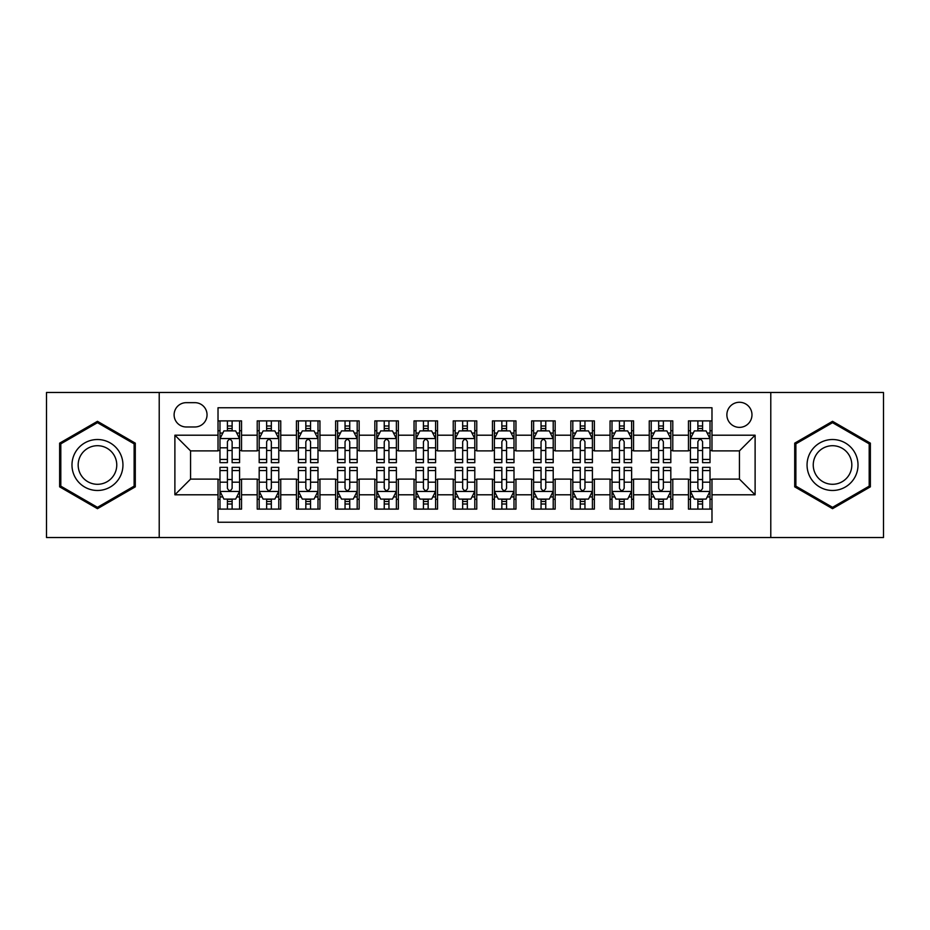 <?xml version="1.0" encoding="UTF-8"?>
<svg xmlns="http://www.w3.org/2000/svg" width="930" height="930" viewBox="0 0 930 930"><rect width="100%" height="100%" fill="white"/><g stroke="black" fill="none" stroke-linecap="round" stroke-linejoin="round"><path stroke-width="1.4" d="M739.431 402.272A12.543 12.543 0 0 0 726.876 414.815A12.543 12.543 0 0 0 739.431 427.37A12.543 12.543 0 0 0 751.975 414.815A12.543 12.543 0 0 0 739.431 402.272M770.784 537.528L883.5 537.528L883.5 392.472L770.784 392.472L770.784 537.528L159.216 537.528L159.216 392.472L46.5 392.472L46.5 537.528L159.216 537.528M711.985 420.895L688.456 420.895L688.456 435.205L672.785 435.205L672.785 450.887L688.456 450.887L688.456 435.205M672.785 435.205L672.785 420.895L649.256 420.895L649.256 435.205L633.574 435.205L633.574 450.887L649.256 450.887L649.256 435.205M633.574 435.205L633.574 420.895L610.057 420.895L610.057 435.205L594.375 435.205L594.375 450.887L610.057 450.887L610.057 435.205M594.375 435.205L594.375 420.895L570.846 420.895L570.846 435.205L555.163 435.205L555.163 450.887L570.846 450.887L570.846 435.205M555.163 435.205L555.163 420.895L531.646 420.895L531.646 435.205L515.964 435.205L515.964 450.887L531.646 450.887L531.646 435.205M515.964 435.205L515.964 420.895L492.447 420.895L492.447 435.205L476.765 435.205L476.765 450.887L492.447 450.887L492.447 435.205M476.765 435.205L476.765 420.895L453.236 420.895L453.236 435.205L437.553 435.205L437.553 450.887L453.236 450.887L453.236 435.205M437.553 435.205L437.553 420.895L414.036 420.895L414.036 435.205L398.354 435.205L398.354 450.887L414.036 450.887L414.036 435.205M398.354 435.205L398.354 420.895L374.837 420.895L374.837 435.205L359.154 435.205L359.154 450.887L374.837 450.887L374.837 435.205M359.154 435.205L359.154 420.895L335.625 420.895L335.625 435.205L319.943 435.205L319.943 450.887L335.625 450.887L335.625 435.205M319.943 435.205L319.943 420.895L296.426 420.895L296.426 435.205L280.744 435.205L280.744 450.887L296.426 450.887L296.426 435.205M280.744 435.205L280.744 420.895L257.215 420.895L257.215 450.887L241.544 450.887L241.544 420.895L218.015 420.895M218.015 509.105L241.544 509.105L241.544 479.113L257.215 479.113L257.215 509.105L280.744 509.105L280.744 479.113L296.426 479.113L296.426 494.795L280.744 494.795M296.426 494.795L296.426 509.105L319.943 509.105L319.943 479.113L335.625 479.113L335.625 494.795L319.943 494.795M335.625 494.795L335.625 509.105L359.154 509.105L359.154 479.113L374.837 479.113L374.837 494.795L359.154 494.795M374.837 494.795L374.837 509.105L398.354 509.105L398.354 479.113L414.036 479.113L414.036 494.795L398.354 494.795M414.036 494.795L414.036 509.105L437.553 509.105L437.553 479.113L453.236 479.113L453.236 494.795L437.553 494.795M453.236 494.795L453.236 509.105L476.765 509.105L476.765 479.113L492.447 479.113L492.447 494.795L476.765 494.795M492.447 494.795L492.447 509.105L515.964 509.105L515.964 479.113L531.646 479.113L531.646 494.795L515.964 494.795M531.646 494.795L531.646 509.105L555.163 509.105L555.163 479.113L570.846 479.113L570.846 494.795L555.163 494.795M570.846 494.795L570.846 509.105L594.375 509.105L594.375 479.113L610.057 479.113L610.057 494.795L594.375 494.795M610.057 494.795L610.057 509.105L633.574 509.105L633.574 479.113L649.256 479.113L649.256 494.795L633.574 494.795M649.256 494.795L649.256 509.105L672.785 509.105L672.785 479.113L688.456 479.113L688.456 494.795L672.785 494.795M186.256 426.975L194.881 426.975A12.148 12.148 0 0 0 207.041 414.815A12.148 12.148 0 0 0 194.881 402.667L186.256 402.667A12.148 12.148 0 0 0 174.108 414.815A12.148 12.148 0 0 0 186.256 426.975M770.784 392.472L159.216 392.472M711.985 435.205L711.985 407.759L218.015 407.759L218.015 450.887L190.569 450.887L190.569 479.113L218.015 479.113L218.015 522.242L711.985 522.242L711.985 479.113L739.431 479.113L739.431 450.887L711.985 450.887L711.985 435.205L755.114 435.205L755.114 494.795L711.985 494.795M218.015 494.795L174.887 494.795L174.887 435.205L218.015 435.205M688.456 494.795L688.456 509.105L711.985 509.105M218.015 430.695L219.98 430.695M227.42 430.695L232.128 430.695M239.58 430.695L241.544 430.695M218.015 450.492L219.98 450.492M227.42 450.492L232.128 450.492M239.58 450.492L241.544 450.492M218.015 479.508L219.98 479.508M227.42 479.508L232.128 479.508M239.58 479.508L241.544 479.508M218.015 499.305L219.98 499.305M227.42 499.305L232.128 499.305M239.58 499.305L241.544 499.305M257.215 450.492L259.179 450.492M266.631 450.492L271.339 450.492M278.779 450.492L280.744 450.492M257.215 430.695L259.179 430.695M266.631 430.695L271.339 430.695M278.779 430.695L280.744 430.695M257.215 479.508L259.179 479.508M266.631 479.508L271.339 479.508M278.779 479.508L280.744 479.508M257.215 499.305L259.179 499.305M266.631 499.305L271.339 499.305M278.779 499.305L280.744 499.305M296.426 479.508L298.379 479.508M305.831 479.508L310.539 479.508M317.99 479.508L319.943 479.508M296.426 499.305L298.379 499.305M305.831 499.305L310.539 499.305M317.99 499.305L319.943 499.305M296.426 430.695L298.379 430.695M305.831 430.695L310.539 430.695M317.99 430.695L319.943 430.695M296.426 450.492L298.379 450.492M305.831 450.492L310.539 450.492M317.99 450.492L319.943 450.492M335.625 479.508L337.59 479.508M345.042 479.508L349.738 479.508M357.19 479.508L359.154 479.508M335.625 499.305L337.59 499.305M345.042 499.305L349.738 499.305M357.19 499.305L359.154 499.305M335.625 430.695L337.59 430.695M345.042 430.695L349.738 430.695M357.19 430.695L359.154 430.695M335.625 450.492L337.59 450.492M345.042 450.492L349.738 450.492M357.19 450.492L359.154 450.492M374.837 479.508L376.79 479.508M384.241 479.508L388.949 479.508M396.389 479.508L398.354 479.508M374.837 499.305L376.79 499.305M384.241 499.305L388.949 499.305M396.389 499.305L398.354 499.305M374.837 430.695L376.79 430.695M384.241 430.695L388.949 430.695M396.389 430.695L398.354 430.695M374.837 450.492L376.79 450.492M384.241 450.492L388.949 450.492M396.389 450.492L398.354 450.492M414.036 479.508L416.001 479.508M423.441 479.508L428.149 479.508M435.6 479.508L437.553 479.508M414.036 499.305L416.001 499.305M423.441 499.305L428.149 499.305M435.6 499.305L437.553 499.305M414.036 430.695L416.001 430.695M423.441 430.695L428.149 430.695M435.6 430.695L437.553 430.695M414.036 450.492L416.001 450.492M423.441 450.492L428.149 450.492M435.6 450.492L437.553 450.492M453.236 479.508L455.2 479.508M462.652 479.508L467.348 479.508M474.8 479.508L476.765 479.508M453.236 499.305L455.2 499.305M462.652 499.305L467.348 499.305M474.8 499.305L476.765 499.305M453.236 430.695L455.2 430.695M462.652 430.695L467.348 430.695M474.8 430.695L476.765 430.695M453.236 450.492L455.2 450.492M462.652 450.492L467.348 450.492M474.8 450.492L476.765 450.492M492.447 479.508L494.4 479.508M501.851 479.508L506.559 479.508M513.999 479.508L515.964 479.508M492.447 499.305L494.4 499.305M501.851 499.305L506.559 499.305M513.999 499.305L515.964 499.305M492.447 430.695L494.4 430.695M501.851 430.695L506.559 430.695M513.999 430.695L515.964 430.695M492.447 450.492L494.4 450.492M501.851 450.492L506.559 450.492M513.999 450.492L515.964 450.492M531.646 479.508L533.611 479.508M541.051 479.508L545.759 479.508M553.211 479.508L555.163 479.508M531.646 499.305L533.611 499.305M541.051 499.305L545.759 499.305M553.211 499.305L555.163 499.305M531.646 430.695L533.611 430.695M541.051 430.695L545.759 430.695M553.211 430.695L555.163 430.695M531.646 450.492L533.611 450.492M541.051 450.492L545.759 450.492M553.211 450.492L555.163 450.492M570.846 479.508L572.81 479.508M580.262 479.508L584.958 479.508M592.41 479.508L594.375 479.508M570.846 499.305L572.81 499.305M580.262 499.305L584.958 499.305M592.41 499.305L594.375 499.305M570.846 430.695L572.81 430.695M580.262 430.695L584.958 430.695M592.41 430.695L594.375 430.695M570.846 450.492L572.81 450.492M580.262 450.492L584.958 450.492M592.41 450.492L594.375 450.492M610.057 479.508L612.01 479.508M619.461 479.508L624.169 479.508M631.621 479.508L633.574 479.508M610.057 499.305L612.01 499.305M619.461 499.305L624.169 499.305M631.621 499.305L633.574 499.305M610.057 430.695L612.01 430.695M619.461 430.695L624.169 430.695M631.621 430.695L633.574 430.695M610.057 450.492L612.01 450.492M619.461 450.492L624.169 450.492M631.621 450.492L633.574 450.492M649.256 479.508L651.221 479.508M658.661 479.508L663.369 479.508M670.821 479.508L672.785 479.508M649.256 499.305L651.221 499.305M658.661 499.305L663.369 499.305M670.821 499.305L672.785 499.305M649.256 430.695L651.221 430.695M658.661 430.695L663.369 430.695M670.821 430.695L672.785 430.695M649.256 450.492L651.221 450.492M658.661 450.492L663.369 450.492M670.821 450.492L672.785 450.492M688.456 479.508L690.42 479.508M697.872 479.508L702.58 479.508M710.02 479.508L711.985 479.508M688.456 499.305L690.42 499.305M697.872 499.305L702.58 499.305M710.02 499.305L711.985 499.305M688.456 430.695L690.42 430.695M697.872 430.695L702.58 430.695M710.02 430.695L711.985 430.695M688.456 450.492L690.42 450.492M697.872 450.492L702.58 450.492M710.02 450.492L711.985 450.492M190.569 450.887L174.887 435.205M190.569 479.113L174.887 494.795M755.114 435.205L739.431 450.887M755.114 494.795L739.431 479.113M97.464 508.687L135.292 486.843L135.292 443.157L97.464 421.313L59.636 443.157L59.636 486.843L97.464 508.687M870.364 443.157L832.536 421.313L794.708 443.157L794.708 486.843L832.536 508.687L870.364 486.843L870.364 443.157M232.128 425.987L227.42 425.987M239.58 459.455L232.128 459.455L232.128 462.652L239.58 462.652L239.58 438.739L235.662 430.892L223.898 430.892L219.98 438.739L219.98 462.652L227.42 462.652L227.42 459.455L219.98 459.455M219.98 438.739L219.98 420.895M239.58 438.739L239.58 420.895M227.42 430.892L227.42 420.895M232.128 420.895L232.128 430.892M232.128 459.455L232.128 441.669C230.559 438.658 229.001 438.658 227.42 441.669L227.42 459.455M227.42 504.014L232.128 504.014M219.98 470.545L227.42 470.545L227.42 467.348L219.98 467.348L219.98 491.261L223.898 499.108L235.662 499.108L239.58 491.261L239.58 467.348L232.128 467.348L232.128 470.545L239.58 470.545M239.58 491.261L239.58 509.105M219.98 491.261L219.98 509.105M232.128 499.108L232.128 509.105M227.42 509.105L227.42 499.108M227.42 470.545L227.42 488.331C228.989 491.342 230.559 491.342 232.128 488.331L232.128 470.545M97.464 439.518A25.482 25.482 0 0 0 71.982 465A25.482 25.482 0 0 0 97.464 490.482A25.482 25.482 0 0 0 122.946 465A25.482 25.482 0 0 0 97.464 439.518M97.464 445.702A19.298 19.298 0 0 0 78.166 465A19.298 19.298 0 0 0 97.464 484.298A19.298 19.298 0 0 0 116.762 465A19.298 19.298 0 0 0 97.464 445.702M134.118 486.158L97.464 507.327L60.81 486.158L60.81 443.843L97.464 422.673L134.118 443.843L134.118 486.158M810.472 452.259A25.482 25.482 0 0 0 819.795 487.064A25.482 25.482 0 0 0 854.6 477.741A25.482 25.482 0 0 0 845.277 442.936A25.482 25.482 0 0 0 810.472 452.259M815.831 455.351A19.298 19.298 0 0 0 822.887 481.705A19.298 19.298 0 0 0 849.241 474.649A19.298 19.298 0 0 0 842.185 448.295A19.298 19.298 0 0 0 815.831 455.351M869.19 443.843L869.19 486.158L832.536 507.327L795.882 486.158L795.882 443.843L832.536 422.673L869.19 443.843M271.339 425.987L266.631 425.987M278.779 459.455L271.339 459.455L271.339 462.652L278.779 462.652L278.779 438.739L274.862 430.892L263.097 430.892L259.179 438.739L259.179 462.652L266.631 462.652L266.631 459.455L259.179 459.455M259.179 438.739L259.179 420.895M278.779 438.739L278.779 420.895M266.631 430.892L266.631 420.895M271.339 420.895L271.339 430.892M271.339 459.455L271.339 441.669C269.77 438.658 268.2 438.658 266.631 441.669L266.631 459.455M310.539 425.987L305.831 425.987M317.99 459.455L310.539 459.455L310.539 462.652L317.99 462.652L317.99 438.739L314.061 430.892L302.308 430.892L298.379 438.739L298.379 462.652L305.831 462.652L305.831 459.455L298.379 459.455M298.379 438.739L298.379 420.895M317.99 438.739L317.99 420.895M305.831 430.892L305.831 420.895M310.539 420.895L310.539 430.892M310.539 459.455L310.539 441.669C308.969 438.658 307.4 438.658 305.831 441.669L305.831 459.455M349.738 425.987L345.042 425.987M357.19 459.455L349.738 459.455L349.738 462.652L357.19 462.652L357.19 438.739L353.272 430.892L341.508 430.892L337.59 438.739L337.59 462.652L345.042 462.652L345.042 459.455L337.59 459.455M337.59 438.739L337.59 420.895M357.19 438.739L357.19 420.895M345.042 430.892L345.042 420.895M349.738 420.895L349.738 430.892M349.738 459.455L349.738 441.669C348.18 438.658 346.611 438.658 345.042 441.669L345.042 459.455M388.949 425.987L384.241 425.987M396.389 459.455L388.949 459.455L388.949 462.652L396.389 462.652L396.389 438.739L392.472 430.892L380.707 430.892L376.79 438.739L376.79 462.652L384.241 462.652L384.241 459.455L376.79 459.455M376.79 438.739L376.79 420.895M396.389 438.739L396.389 420.895M384.241 430.892L384.241 420.895M388.949 420.895L388.949 430.892M388.949 459.455L388.949 441.669C387.38 438.658 385.811 438.658 384.241 441.669L384.241 459.455M266.631 504.014L271.339 504.014M259.179 470.545L266.631 470.545L266.631 467.348L259.179 467.348L259.179 491.261L263.097 499.108L274.862 499.108L278.779 491.261L278.779 467.348L271.339 467.348L271.339 470.545L278.779 470.545M278.779 491.261L278.779 509.105M259.179 491.261L259.179 509.105M271.339 499.108L271.339 509.105M266.631 509.105L266.631 499.108M266.631 470.545L266.631 488.331C268.2 491.342 269.758 491.342 271.339 488.331L271.339 470.545M305.831 504.014L310.539 504.014M298.379 470.545L305.831 470.545L305.831 467.348L298.379 467.348L298.379 491.261L302.308 499.108L314.061 499.108L317.99 491.261L317.99 467.348L310.539 467.348L310.539 470.545L317.99 470.545M317.99 491.261L317.99 509.105M298.379 491.261L298.379 509.105M310.539 499.108L310.539 509.105M305.831 509.105L305.831 499.108M305.831 470.545L305.831 488.331C307.4 491.342 308.969 491.342 310.539 488.331L310.539 470.545M345.042 504.014L349.738 504.014M337.59 470.545L345.042 470.545L345.042 467.348L337.59 467.348L337.59 491.261L341.508 499.108L353.272 499.108L357.19 491.261L357.19 467.348L349.738 467.348L349.738 470.545L357.19 470.545M357.19 491.261L357.19 509.105M337.59 491.261L337.59 509.105M349.738 499.108L349.738 509.105M345.042 509.105L345.042 499.108M345.042 470.545L345.042 488.331C346.599 491.342 348.169 491.342 349.738 488.331L349.738 470.545M384.241 504.014L388.949 504.014M376.79 470.545L384.241 470.545L384.241 467.348L376.79 467.348L376.79 491.261L380.707 499.108L392.472 499.108L396.389 491.261L396.389 467.348L388.949 467.348L388.949 470.545L396.389 470.545M396.389 491.261L396.389 509.105M376.79 491.261L376.79 509.105M388.949 499.108L388.949 509.105M384.241 509.105L384.241 499.108M384.241 470.545L384.241 488.331C385.811 491.342 387.38 491.342 388.949 488.331L388.949 470.545M428.149 425.987L423.441 425.987M435.6 459.455L428.149 459.455L428.149 462.652L435.6 462.652L435.6 438.739L431.671 430.892L419.918 430.892L416.001 438.739L416.001 462.652L423.441 462.652L423.441 459.455L416.001 459.455M416.001 438.739L416.001 420.895M435.6 438.739L435.6 420.895M423.441 430.892L423.441 420.895M428.149 420.895L428.149 430.892M428.149 459.455L428.149 441.669C426.579 438.658 425.01 438.658 423.441 441.669L423.441 459.455M423.441 504.014L428.149 504.014M416.001 470.545L423.441 470.545L423.441 467.348L416.001 467.348L416.001 491.261L419.918 499.108L431.671 499.108L435.6 491.261L435.6 467.348L428.149 467.348L428.149 470.545L435.6 470.545M435.6 491.261L435.6 509.105M416.001 491.261L416.001 509.105M428.149 499.108L428.149 509.105M423.441 509.105L423.441 499.108M423.441 470.545L423.441 488.331C425.01 491.342 426.579 491.342 428.149 488.331L428.149 470.545M467.348 425.987L462.652 425.987M474.8 459.455L467.348 459.455L467.348 462.652L474.8 462.652L474.8 438.739L470.882 430.892L459.118 430.892L455.2 438.739L455.2 462.652L462.652 462.652L462.652 459.455L455.2 459.455M455.2 438.739L455.2 420.895M474.8 438.739L474.8 420.895M462.652 430.892L462.652 420.895M467.348 420.895L467.348 430.892M467.348 459.455L467.348 441.669C465.791 438.658 464.221 438.658 462.652 441.669L462.652 459.455M462.652 504.014L467.348 504.014M455.2 470.545L462.652 470.545L462.652 467.348L455.2 467.348L455.2 491.261L459.118 499.108L470.882 499.108L474.8 491.261L474.8 467.348L467.348 467.348L467.348 470.545L474.8 470.545M474.8 491.261L474.8 509.105M455.2 491.261L455.2 509.105M467.348 499.108L467.348 509.105M462.652 509.105L462.652 499.108M462.652 470.545L462.652 488.331C464.21 491.342 465.779 491.342 467.348 488.331L467.348 470.545M506.559 425.987L501.851 425.987M513.999 459.455L506.559 459.455L506.559 462.652L513.999 462.652L513.999 438.739L510.082 430.892L498.329 430.892L494.4 438.739L494.4 462.652L501.851 462.652L501.851 459.455L494.4 459.455M494.4 438.739L494.4 420.895M513.999 438.739L513.999 420.895M501.851 430.892L501.851 420.895M506.559 420.895L506.559 430.892M506.559 459.455L506.559 441.669C504.99 438.658 503.421 438.658 501.851 441.669L501.851 459.455M501.851 504.014L506.559 504.014M494.4 470.545L501.851 470.545L501.851 467.348L494.4 467.348L494.4 491.261L498.329 499.108L510.082 499.108L513.999 491.261L513.999 467.348L506.559 467.348L506.559 470.545L513.999 470.545M513.999 491.261L513.999 509.105M494.4 491.261L494.4 509.105M506.559 499.108L506.559 509.105M501.851 509.105L501.851 499.108M501.851 470.545L501.851 488.331C503.421 491.342 504.99 491.342 506.559 488.331L506.559 470.545M545.759 425.987L541.051 425.987M553.211 459.455L545.759 459.455L545.759 462.652L553.211 462.652L553.211 438.739L549.293 430.892L537.528 430.892L533.611 438.739L533.611 462.652L541.051 462.652L541.051 459.455L533.611 459.455M533.611 438.739L533.611 420.895M553.211 438.739L553.211 420.895M541.051 430.892L541.051 420.895M545.759 420.895L545.759 430.892M545.759 459.455L545.759 441.669C544.19 438.658 542.62 438.658 541.051 441.669L541.051 459.455M541.051 504.014L545.759 504.014M533.611 470.545L541.051 470.545L541.051 467.348L533.611 467.348L533.611 491.261L537.528 499.108L549.293 499.108L553.211 491.261L553.211 467.348L545.759 467.348L545.759 470.545L553.211 470.545M553.211 491.261L553.211 509.105M533.611 491.261L533.611 509.105M545.759 499.108L545.759 509.105M541.051 509.105L541.051 499.108M541.051 470.545L541.051 488.331C542.62 491.342 544.19 491.342 545.759 488.331L545.759 470.545M584.958 425.987L580.262 425.987M592.41 459.455L584.958 459.455L584.958 462.652L592.41 462.652L592.41 438.739L588.492 430.892L576.728 430.892L572.81 438.739L572.81 462.652L580.262 462.652L580.262 459.455L572.81 459.455M572.81 438.739L572.81 420.895M592.41 438.739L592.41 420.895M580.262 430.892L580.262 420.895M584.958 420.895L584.958 430.892M584.958 459.455L584.958 441.669C583.401 438.658 581.831 438.658 580.262 441.669L580.262 459.455M624.169 425.987L619.461 425.987M631.621 459.455L624.169 459.455L624.169 462.652L631.621 462.652L631.621 438.739L627.692 430.892L615.939 430.892L612.01 438.739L612.01 462.652L619.461 462.652L619.461 459.455L612.01 459.455M612.01 438.739L612.01 420.895M631.621 438.739L631.621 420.895M619.461 430.892L619.461 420.895M624.169 420.895L624.169 430.892M624.169 459.455L624.169 441.669C622.6 438.658 621.031 438.658 619.461 441.669L619.461 459.455M663.369 425.987L658.661 425.987M670.821 459.455L663.369 459.455L663.369 462.652L670.821 462.652L670.821 438.739L666.903 430.892L655.139 430.892L651.221 438.739L651.221 462.652L658.661 462.652L658.661 459.455L651.221 459.455M651.221 438.739L651.221 420.895M670.821 438.739L670.821 420.895M658.661 430.892L658.661 420.895M663.369 420.895L663.369 430.892M663.369 459.455L663.369 441.669C661.8 438.658 660.242 438.658 658.661 441.669L658.661 459.455M702.58 425.987L697.872 425.987M710.02 459.455L702.58 459.455L702.58 462.652L710.02 462.652L710.02 438.739L706.103 430.892L694.338 430.892L690.42 438.739L690.42 462.652L697.872 462.652L697.872 459.455L690.42 459.455M690.42 438.739L690.42 420.895M710.02 438.739L710.02 420.895M697.872 430.892L697.872 420.895M702.58 420.895L702.58 430.892M702.58 459.455L702.58 441.669C701.011 438.658 699.441 438.658 697.872 441.669L697.872 459.455M580.262 504.014L584.958 504.014M572.81 470.545L580.262 470.545L580.262 467.348L572.81 467.348L572.81 491.261L576.728 499.108L588.492 499.108L592.41 491.261L592.41 467.348L584.958 467.348L584.958 470.545L592.41 470.545M592.41 491.261L592.41 509.105M572.81 491.261L572.81 509.105M584.958 499.108L584.958 509.105M580.262 509.105L580.262 499.108M580.262 470.545L580.262 488.331C581.82 491.342 583.389 491.342 584.958 488.331L584.958 470.545M619.461 504.014L624.169 504.014M612.01 470.545L619.461 470.545L619.461 467.348L612.01 467.348L612.01 491.261L615.939 499.108L627.692 499.108L631.621 491.261L631.621 467.348L624.169 467.348L624.169 470.545L631.621 470.545M631.621 491.261L631.621 509.105M612.01 491.261L612.01 509.105M624.169 499.108L624.169 509.105M619.461 509.105L619.461 499.108M619.461 470.545L619.461 488.331C621.031 491.342 622.6 491.342 624.169 488.331L624.169 470.545M658.661 504.014L663.369 504.014M651.221 470.545L658.661 470.545L658.661 467.348L651.221 467.348L651.221 491.261L655.139 499.108L666.903 499.108L670.821 491.261L670.821 467.348L663.369 467.348L663.369 470.545L670.821 470.545M670.821 491.261L670.821 509.105M651.221 491.261L651.221 509.105M663.369 499.108L663.369 509.105M658.661 509.105L658.661 499.108M658.661 470.545L658.661 488.331C660.23 491.342 661.8 491.342 663.369 488.331L663.369 470.545M697.872 504.014L702.58 504.014M690.42 470.545L697.872 470.545L697.872 467.348L690.42 467.348L690.42 491.261L694.338 499.108L706.103 499.108L710.02 491.261L710.02 467.348L702.58 467.348L702.58 470.545L710.02 470.545M710.02 491.261L710.02 509.105M690.42 491.261L690.42 509.105M702.58 499.108L702.58 509.105M697.872 509.105L697.872 499.108M697.872 470.545L697.872 488.331C699.441 491.342 700.999 491.342 702.58 488.331L702.58 470.545M257.215 494.795L241.544 494.795M257.215 435.205L241.544 435.205M239.475 438.542L220.073 438.542M219.98 433.055L222.816 433.055M236.732 433.055L239.58 433.055M227.42 447.818L219.98 447.818M239.58 447.818L232.128 447.818M232.128 428.486L227.42 428.486M220.073 491.459L239.475 491.459M239.58 496.946L236.732 496.946M222.816 496.946L219.98 496.946M232.128 482.182L239.58 482.182M219.98 482.182L227.42 482.182M227.42 501.514L232.128 501.514M278.686 438.542L259.284 438.542M259.179 433.055L262.028 433.055M275.943 433.055L278.779 433.055M266.631 447.818L259.179 447.818M278.779 447.818L271.339 447.818M271.339 428.486L266.631 428.486M317.886 438.542L298.483 438.542M298.379 433.055L301.227 433.055M315.142 433.055L317.99 433.055M305.831 447.818L298.379 447.818M317.99 447.818L310.539 447.818M310.539 428.486L305.831 428.486M357.097 438.542L337.683 438.542M337.59 433.055L340.426 433.055M354.353 433.055L357.19 433.055M345.042 447.818L337.59 447.818M357.19 447.818L349.738 447.818M349.738 428.486L345.042 428.486M396.296 438.542L376.894 438.542M376.79 433.055L379.638 433.055M393.553 433.055L396.389 433.055M384.241 447.818L376.79 447.818M396.389 447.818L388.949 447.818M388.949 428.486L384.241 428.486M259.284 491.459L278.686 491.459M278.779 496.946L275.943 496.946M262.028 496.946L259.179 496.946M271.339 482.182L278.779 482.182M259.179 482.182L266.631 482.182M266.631 501.514L271.339 501.514M298.483 491.459L317.886 491.459M317.99 496.946L315.142 496.946M301.227 496.946L298.379 496.946M310.539 482.182L317.99 482.182M298.379 482.182L305.831 482.182M305.831 501.514L310.539 501.514M337.683 491.459L357.097 491.459M357.19 496.946L354.353 496.946M340.426 496.946L337.59 496.946M349.738 482.182L357.19 482.182M337.59 482.182L345.042 482.182M345.042 501.514L349.738 501.514M376.894 491.459L396.296 491.459M396.389 496.946L393.553 496.946M379.638 496.946L376.79 496.946M388.949 482.182L396.389 482.182M376.79 482.182L384.241 482.182M384.241 501.514L388.949 501.514M435.496 438.542L416.094 438.542M416.001 433.055L418.837 433.055M432.752 433.055L435.6 433.055M423.441 447.818L416.001 447.818M435.6 447.818L428.149 447.818M428.149 428.486L423.441 428.486M416.094 491.459L435.496 491.459M435.6 496.946L432.752 496.946M418.837 496.946L416.001 496.946M428.149 482.182L435.6 482.182M416.001 482.182L423.441 482.182M423.441 501.514L428.149 501.514M474.707 438.542L455.293 438.542M455.2 433.055L458.037 433.055M471.963 433.055L474.8 433.055M462.652 447.818L455.2 447.818M474.8 447.818L467.348 447.818M467.348 428.486L462.652 428.486M455.293 491.459L474.707 491.459M474.8 496.946L471.963 496.946M458.037 496.946L455.2 496.946M467.348 482.182L474.8 482.182M455.2 482.182L462.652 482.182M462.652 501.514L467.348 501.514M513.906 438.542L494.504 438.542M494.4 433.055L497.248 433.055M511.163 433.055L513.999 433.055M501.851 447.818L494.4 447.818M513.999 447.818L506.559 447.818M506.559 428.486L501.851 428.486M494.504 491.459L513.906 491.459M513.999 496.946L511.163 496.946M497.248 496.946L494.4 496.946M506.559 482.182L513.999 482.182M494.4 482.182L501.851 482.182M501.851 501.514L506.559 501.514M553.106 438.542L533.704 438.542M533.611 433.055L536.447 433.055M550.362 433.055L553.211 433.055M541.051 447.818L533.611 447.818M553.211 447.818L545.759 447.818M545.759 428.486L541.051 428.486M533.704 491.459L553.106 491.459M553.211 496.946L550.362 496.946M536.447 496.946L533.611 496.946M545.759 482.182L553.211 482.182M533.611 482.182L541.051 482.182M541.051 501.514L545.759 501.514M592.317 438.542L572.903 438.542M572.81 433.055L575.647 433.055M589.574 433.055L592.41 433.055M580.262 447.818L572.81 447.818M592.41 447.818L584.958 447.818M584.958 428.486L580.262 428.486M631.517 438.542L612.114 438.542M612.01 433.055L614.858 433.055M628.773 433.055L631.621 433.055M619.461 447.818L612.01 447.818M631.621 447.818L624.169 447.818M624.169 428.486L619.461 428.486M670.716 438.542L651.314 438.542M651.221 433.055L654.057 433.055M667.973 433.055L670.821 433.055M658.661 447.818L651.221 447.818M670.821 447.818L663.369 447.818M663.369 428.486L658.661 428.486M709.927 438.542L690.525 438.542M690.42 433.055L693.269 433.055M707.184 433.055L710.02 433.055M697.872 447.818L690.42 447.818M710.02 447.818L702.58 447.818M702.58 428.486L697.872 428.486M572.903 491.459L592.317 491.459M592.41 496.946L589.574 496.946M575.647 496.946L572.81 496.946M584.958 482.182L592.41 482.182M572.81 482.182L580.262 482.182M580.262 501.514L584.958 501.514M612.114 491.459L631.517 491.459M631.621 496.946L628.773 496.946M614.858 496.946L612.01 496.946M624.169 482.182L631.621 482.182M612.01 482.182L619.461 482.182M619.461 501.514L624.169 501.514M651.314 491.459L670.716 491.459M670.821 496.946L667.973 496.946M654.057 496.946L651.221 496.946M663.369 482.182L670.821 482.182M651.221 482.182L658.661 482.182M658.661 501.514L663.369 501.514M690.525 491.459L709.927 491.459M710.02 496.946L707.184 496.946M693.269 496.946L690.42 496.946M702.58 482.182L710.02 482.182M690.42 482.182L697.872 482.182M697.872 501.514L702.58 501.514"/></g></svg>
